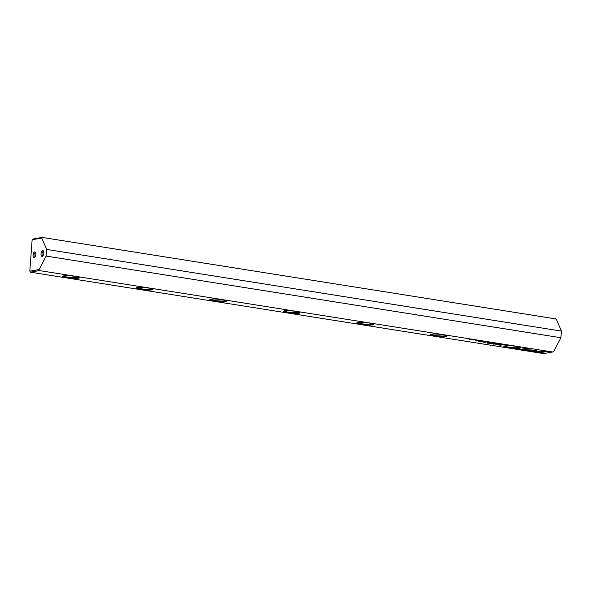 <?xml version="1.0" encoding="UTF-8"?>
<svg xmlns="http://www.w3.org/2000/svg" width="591" height="591" viewBox="0 0 591 591"><rect width="100%" height="100%" fill="white"/><g stroke="black" fill="none" stroke-linecap="round" stroke-linejoin="round"><path stroke-width="0.89" d="M492.517 342.654L490.811 342.706L492.517 342.654M526.987 349.783L529.47 351.172L543.358 351.453L530.799 350.936L528.871 349.865L526.987 349.783M542.22 351.401L531.353 351.246L527.49 349.806M539.694 352.797L547.65 351.401L545.929 351.128L539.295 352.295L538.024 351.586L536.14 351.505L537.958 352.517L539.716 352.546L537.958 352.517M535.143 350.182L529.314 349.887L534.072 350.367L535.32 351.061L537.204 351.135L535.143 350.182M496.484 343.371L497.807 343.652L496.484 343.371M496.034 343.452L496.455 343.57M483.615 341.524L485.277 341.502L483.239 341.421M501.493 344.08L500.518 344.25L501.493 344.08M480.823 340.8L478.621 340.778L480.823 340.8M494.076 343.194L494.069 343.231C495.598 343.364 495.93 343.305 495.073 343.053C493.551 342.92 493.212 342.979 494.069 343.231L493.5 343.068M495.642 343.216L495.073 343.053M481.443 341.177L483.113 341.162L481.037 341.073M474.603 339.906L472.999 339.81L474.337 339.766M472.999 339.81L473.421 339.914M473.398 339.714L474.204 339.722M474.883 339.951L474.44 339.781M520.996 349.828L527.157 350.079L522.326 349.599L528.952 348.439L527.231 348.165L519.275 349.554L520.996 349.828L520.036 349.421M30.318 272.163L543.587 353.588L552.637 352L39.368 270.575L30.318 272.163L29.816 271.188L39.102 269.562L46.157 256.073L560.896 337.734L553.841 351.224L552.637 352M78.352 278.228A8.4 1.167 4.8 0 1 68.32 277.955A8.4 1.167 4.8 0 1 62.72 276.204A8.4 1.167 4.8 0 1 71.09 275.901A8.4 1.167 4.8 0 1 79.297 277.593A8.4 1.167 4.8 0 1 78.352 278.228M151.887 289.893A8.4 1.167 4.8 0 1 141.855 289.62A8.4 1.167 4.8 0 1 136.255 287.869A8.4 1.167 4.8 0 1 144.625 287.566A8.4 1.167 4.8 0 1 152.833 289.265A8.4 1.167 4.8 0 1 151.887 289.893M225.415 301.565A8.4 1.167 4.8 0 1 215.383 301.284A8.4 1.167 4.8 0 1 209.79 299.534A8.4 1.167 4.8 0 1 218.16 299.231A8.4 1.167 4.8 0 1 226.368 300.93A8.4 1.167 4.8 0 1 225.415 301.565M298.95 313.23A8.4 1.167 4.8 0 1 288.918 312.949A8.4 1.167 4.8 0 1 283.325 311.198A8.4 1.167 4.8 0 1 291.695 310.896A8.4 1.167 4.8 0 1 299.903 312.595A8.4 1.167 4.8 0 1 298.95 313.23M372.485 324.895A8.4 1.167 4.8 0 1 362.453 324.614A8.4 1.167 4.8 0 1 356.861 322.863A8.4 1.167 4.8 0 1 365.231 322.56A8.4 1.167 4.8 0 1 373.438 324.26A8.4 1.167 4.8 0 1 372.485 324.895M446.02 336.56A8.4 1.167 4.8 0 1 435.988 336.286A8.4 1.167 4.8 0 1 430.388 334.536A8.4 1.167 4.8 0 1 438.766 334.225A8.4 1.167 4.8 0 1 446.973 335.924A8.4 1.167 4.8 0 1 446.02 336.56M519.555 348.225A8.4 1.167 4.8 0 1 509.523 347.951A8.4 1.167 4.8 0 1 503.924 346.2A8.4 1.167 4.8 0 1 512.301 345.89A8.4 1.167 4.8 0 1 520.501 347.589A8.4 1.167 4.8 0 1 519.555 348.225M497.445 344.782L500.215 345.218L502.815 344.76L495.716 344.272L497.459 344.679M476.065 340.047L475.098 340.217L476.065 340.047M502.712 344.597L504.234 344.516L502.446 344.317M492.104 343.312L488.365 343.157L489.843 342.714L487.287 343.157L492 343.415L493.744 344.184L496.3 343.74L493.729 344.006L492.104 343.312M476.922 340.268L478.252 340.549L476.922 340.268M476.472 340.35L476.9 340.468M487.169 342.086L488.831 342.071L486.762 341.982M469.742 339.33L469.734 339.367C471.263 339.5 471.596 339.441 470.739 339.197C469.217 339.064 468.885 339.123 469.734 339.367L469.173 339.204M471.308 339.36L470.739 339.197M472.519 339.485L471.552 339.655L472.519 339.485M491.003 342.411L488.801 342.388L491.003 342.411M468.929 338.909L466.402 338.835L468.929 338.909M481.318 341.354L478.666 341.605L481.318 341.354M500.03 343.94L498.442 343.836L499.764 343.799M498.442 343.836L498.848 343.947M498.826 343.748L499.58 343.932M500.318 343.903L499.868 343.814M488.402 342.477L487.353 342.411L488.402 342.477M481.783 341.701L484.834 342.381L486.179 342.123L481.606 341.775M483.01 342.034L482.478 341.583M42.183 256.361A2.94 1.359 99 0 1 41.2 252.682A2.94 1.359 99 0 1 43.527 251.094A2.94 1.359 99 0 1 42.737 256.043A2.94 1.359 99 0 1 42.183 256.361M34.175 257.765A2.94 1.359 99 0 1 33.192 254.086A2.94 1.359 99 0 1 35.519 252.497A2.94 1.359 99 0 1 34.729 257.447A2.94 1.359 99 0 1 34.175 257.765M32.468 239.68L33.103 239L42.153 237.412L555.422 318.837L556.486 319.716L561.45 331.1L46.711 249.439L41.747 238.055L32.468 239.68L32.084 240.411L29.816 271.188M46.711 249.439L46.157 256.073M561.45 331.1L560.896 337.734M42.153 237.412L41.747 238.055M39.102 269.562L39.368 270.575M63.37 275.953A7.772 1.079 -175.2 0 0 69.635 277.393A7.772 1.079 -175.2 0 0 77.849 277.519A7.772 1.079 -175.2 0 0 78.699 277.238M136.905 287.618A7.772 1.079 -175.2 0 0 143.17 289.058A7.772 1.079 -175.2 0 0 151.385 289.184A7.772 1.079 -175.2 0 0 152.234 288.903M210.44 299.282A7.772 1.079 -175.2 0 0 216.698 300.723A7.772 1.079 -175.2 0 0 224.92 300.856A7.772 1.079 -175.2 0 0 225.769 300.568M283.976 310.947A7.772 1.079 -175.2 0 0 290.233 312.388A7.772 1.079 -175.2 0 0 298.455 312.521A7.772 1.079 -175.2 0 0 299.305 312.233M357.503 322.612A7.772 1.079 -175.2 0 0 363.768 324.053A7.772 1.079 -175.2 0 0 371.99 324.186A7.772 1.079 -175.2 0 0 372.84 323.905M431.038 334.277A7.772 1.079 -175.2 0 0 437.303 335.718A7.772 1.079 -175.2 0 0 445.518 335.851A7.772 1.079 -175.2 0 0 446.375 335.57M504.574 345.942A7.772 1.079 -175.2 0 0 510.838 347.39A7.772 1.079 -175.2 0 0 519.053 347.515A7.772 1.079 -175.2 0 0 519.903 347.235M35.689 252.926A2.209 1.019 -81 0 0 35.408 252.785A2.209 1.019 -81 0 0 34.056 254.802A2.209 1.019 -81 0 0 34.721 257.137A2.209 1.019 -81 0 0 34.884 257.137A2.209 1.019 -81 0 0 35.024 257.092M43.697 251.522A2.209 1.019 -81 0 0 43.416 251.382A2.209 1.019 -81 0 0 42.064 253.399A2.209 1.019 -81 0 0 42.729 255.74A2.209 1.019 -81 0 0 42.892 255.733A2.209 1.019 -81 0 0 43.032 255.689M526.677 349.813L521.018 349.584M528.221 348.321L522.326 349.599M496.492 344.368L495.886 344.243M496.632 344.272L500.688 344.908L496.632 344.235M481.901 341.155L481.333 341.118L481.909 341.118M493.537 343.903L492.296 343.319M494.963 343.039L495.354 342.935M487.627 342.063L487.058 342.026L487.627 342.026M484.081 341.502L483.519 341.458L484.088 341.458M536.717 350.862L534.094 350.123L529.817 349.909M546.919 351.29L539.716 352.546M537.98 352.273L536.65 351.527M470.635 339.175L471.02 339.079M482.485 341.546L483.032 341.79L482.485 341.546M482.692 341.797L481.805 341.45"/></g></svg>
